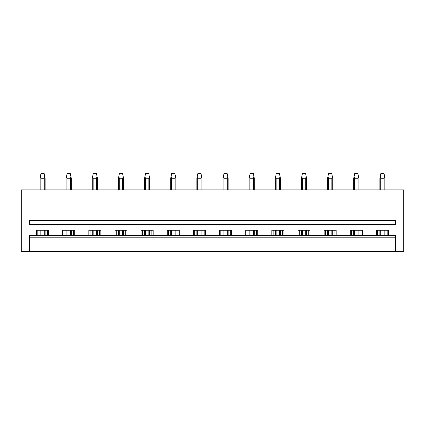 <?xml version="1.0" encoding="UTF-8"?>
<svg xmlns="http://www.w3.org/2000/svg" width="425" height="425" viewBox="0 0 425 425"><rect width="100%" height="100%" fill="white"/><g stroke="black" fill="none" stroke-linecap="round" stroke-linejoin="round"><path stroke-width="0.64" d="M395.516 251.616L403.75 251.616L403.75 189.853L21.25 189.853L21.25 251.616L395.516 251.616L395.516 235.556L29.484 235.556L29.484 237.203L395.516 237.203M62.682 235.556L62.682 230.254L74.726 230.254L74.726 235.556M88.825 235.556L88.825 230.254L100.868 230.254L100.868 235.556M114.973 235.556L114.973 230.254L127.017 230.254L127.017 235.556M141.116 235.556L141.116 230.254L153.159 230.254L153.159 235.556M167.259 235.556L167.259 230.254L179.302 230.254L179.302 235.556M193.407 235.556L193.407 230.254L205.45 230.254L205.45 235.556M219.55 235.556L219.55 230.254L231.593 230.254L231.593 235.556M245.698 235.556L245.698 230.254L257.741 230.254L257.741 235.556M271.841 235.556L271.841 230.254L283.884 230.254L283.884 235.556M297.983 235.556L297.983 230.254L310.027 230.254L310.027 235.556M324.132 235.556L324.132 230.254L336.175 230.254L336.175 235.556M350.274 235.556L350.274 230.254L362.318 230.254L362.318 235.556M376.422 235.556L376.422 230.254L388.466 230.254L388.466 235.556M36.534 235.556L36.534 230.254L48.578 230.254L48.578 235.556M29.484 224.49L29.484 225.006L395.516 225.006L395.516 224.49L29.484 224.49L29.484 220.633L395.516 220.633L395.516 224.49M395.516 220.633L395.516 220.118L29.484 220.118L29.484 220.633M29.484 237.203L29.484 251.616M37.82 235.556L37.82 230.254M47.292 235.556L47.292 230.254M63.968 235.556L63.968 230.254M73.435 235.556L73.435 230.254M90.111 235.556L90.111 230.254M99.583 235.556L99.583 230.254M116.259 235.556L116.259 230.254M125.726 235.556L125.726 230.254M142.402 235.556L142.402 230.254M151.874 235.556L151.874 230.254M168.55 235.556L168.55 230.254M178.017 235.556L178.017 230.254M194.692 235.556L194.692 230.254M204.165 235.556L204.165 230.254M220.835 235.556L220.835 230.254M230.308 235.556L230.308 230.254M246.983 235.556L246.983 230.254M256.45 235.556L256.45 230.254M273.126 235.556L273.126 230.254M282.598 235.556L282.598 230.254M299.274 235.556L299.274 230.254M308.741 235.556L308.741 230.254M325.417 235.556L325.417 230.254M334.889 235.556L334.889 230.254M351.565 235.556L351.565 230.254M361.032 235.556L361.032 230.254M377.708 235.556L377.708 230.254M387.18 235.556L387.18 230.254M40.848 235.556L40.848 230.254M40.848 189.853L40.848 178.256L40.375 176.402L39.982 178.256L39.982 189.853M44.264 235.556L44.264 230.254M44.264 189.853L44.264 178.256L40.848 178.256M39.982 235.556L39.982 230.254M44.264 178.256L44.742 176.402L44.104 173.384L41.007 173.384L40.375 176.402M45.13 235.556L45.13 230.254M45.13 189.853L45.13 178.256L44.742 176.402M66.996 235.556L66.996 230.254M66.996 189.853L66.996 178.256L66.518 176.402L66.13 178.256L66.13 189.853M70.407 235.556L70.407 230.254M70.407 189.853L70.407 178.256L66.996 178.256M66.13 235.556L66.13 230.254M70.407 178.256L70.885 176.402L70.252 173.384L67.155 173.384L66.518 176.402M71.278 235.556L71.278 230.254M71.278 189.853L71.278 178.256L70.885 176.402M93.139 235.556L93.139 230.254M93.139 189.853L93.139 178.256L92.666 176.402L92.273 178.256L92.273 189.853M96.555 235.556L96.555 230.254M96.555 189.853L96.555 178.256L93.139 178.256M92.273 235.556L92.273 230.254M96.555 178.256L97.033 176.402L96.395 173.384L93.298 173.384L92.666 176.402M97.421 235.556L97.421 230.254M97.421 189.853L97.421 178.256L97.033 176.402M119.287 235.556L119.287 230.254M119.287 189.853L119.287 178.256L118.809 176.402L118.421 178.256L118.421 189.853M122.698 235.556L122.698 230.254M122.698 189.853L122.698 178.256L119.287 178.256M118.421 235.556L118.421 230.254M122.698 178.256L123.176 176.402L122.543 173.384L119.441 173.384L118.809 176.402M123.563 235.556L123.563 230.254M123.563 189.853L123.563 178.256L123.176 176.402M145.43 235.556L145.43 230.254M145.43 189.853L145.43 178.256L144.952 176.402L144.564 178.256L144.564 189.853M148.846 235.556L148.846 230.254M148.846 189.853L148.846 178.256L145.43 178.256M144.564 235.556L144.564 230.254M148.846 178.256L149.318 176.402L148.686 173.384L145.589 173.384L144.952 176.402M149.712 235.556L149.712 230.254M149.712 189.853L149.712 178.256L149.318 176.402M171.578 235.556L171.578 230.254M171.578 189.853L171.578 178.256L171.1 176.402L170.707 178.256L170.707 189.853M174.988 235.556L174.988 230.254M174.988 189.853L174.988 178.256L171.578 178.256M170.707 235.556L170.707 230.254M174.988 178.256L175.467 176.402L174.829 173.384L171.732 173.384L171.1 176.402M175.854 235.556L175.854 230.254M175.854 189.853L175.854 178.256L175.467 176.402M197.721 235.556L197.721 230.254M197.721 189.853L197.721 178.256L197.242 176.402L196.855 178.256L196.855 189.853M201.137 235.556L201.137 230.254M201.137 189.853L201.137 178.256L197.721 178.256M196.855 235.556L196.855 230.254M201.137 178.256L201.609 176.402L200.977 173.384L197.88 173.384L197.242 176.402M202.002 235.556L202.002 230.254M202.002 189.853L202.002 178.256L201.609 176.402M223.863 235.556L223.863 230.254M223.863 189.853L223.863 178.256L223.391 176.402L222.998 178.256L222.998 189.853M227.279 235.556L227.279 230.254M227.279 189.853L227.279 178.256L223.863 178.256M222.998 235.556L222.998 230.254M227.279 178.256L227.758 176.402L227.12 173.384L224.023 173.384L223.391 176.402M228.145 235.556L228.145 230.254M228.145 189.853L228.145 178.256L227.758 176.402M250.012 235.556L250.012 230.254M250.012 189.853L250.012 178.256L249.533 176.402L249.146 178.256L249.146 189.853M253.422 235.556L253.422 230.254M253.422 189.853L253.422 178.256L250.012 178.256M249.146 235.556L249.146 230.254M253.422 178.256L253.9 176.402L253.268 173.384L250.171 173.384L249.533 176.402M254.293 235.556L254.293 230.254M254.293 189.853L254.293 178.256L253.9 176.402M276.154 235.556L276.154 230.254M276.154 189.853L276.154 178.256L275.682 176.402L275.288 178.256L275.288 189.853M279.57 235.556L279.57 230.254M279.57 189.853L279.57 178.256L276.154 178.256M275.288 235.556L275.288 230.254M279.57 178.256L280.048 176.402L279.411 173.384L276.314 173.384L275.682 176.402M280.436 235.556L280.436 230.254M280.436 189.853L280.436 178.256L280.048 176.402M302.303 235.556L302.303 230.254M302.303 189.853L302.303 178.256L301.824 176.402L301.437 178.256L301.437 189.853M305.713 235.556L305.713 230.254M305.713 189.853L305.713 178.256L302.303 178.256M301.437 235.556L301.437 230.254M305.713 178.256L306.191 176.402L305.559 173.384L302.457 173.384L301.824 176.402M306.579 235.556L306.579 230.254M306.579 189.853L306.579 178.256L306.191 176.402M328.445 235.556L328.445 230.254M328.445 189.853L328.445 178.256L327.967 176.402L327.579 178.256L327.579 189.853M331.861 235.556L331.861 230.254M331.861 189.853L331.861 178.256L328.445 178.256M327.579 235.556L327.579 230.254M331.861 178.256L332.334 176.402L331.702 173.384L328.605 173.384L327.967 176.402M332.727 235.556L332.727 230.254M332.727 189.853L332.727 178.256L332.334 176.402M354.593 235.556L354.593 230.254M354.593 189.853L354.593 178.256L354.115 176.402L353.722 178.256L353.722 189.853M358.004 235.556L358.004 230.254M358.004 189.853L358.004 178.256L354.593 178.256M353.722 235.556L353.722 230.254M358.004 178.256L358.482 176.402L357.845 173.384L354.748 173.384L354.115 176.402M358.87 235.556L358.87 230.254M358.87 189.853L358.87 178.256L358.482 176.402M380.736 235.556L380.736 230.254M380.736 189.853L380.736 178.256L380.258 176.402L379.87 178.256L379.87 189.853M384.152 235.556L384.152 230.254M384.152 189.853L384.152 178.256L380.736 178.256M379.87 235.556L379.87 230.254M384.152 178.256L384.625 176.402L383.993 173.384L380.896 173.384L380.258 176.402M385.018 235.556L385.018 230.254M385.018 189.853L385.018 178.256L384.625 176.402"/></g></svg>
